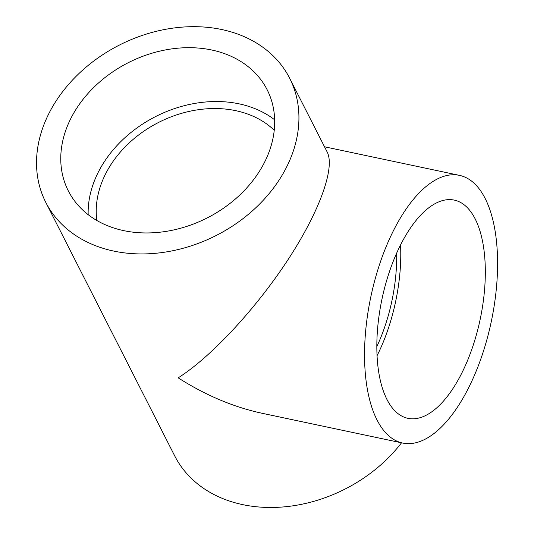 <?xml version="1.0" encoding="UTF-8"?>
<svg xmlns="http://www.w3.org/2000/svg" width="534" height="534" viewBox="0 0 534 534"><rect width="100%" height="100%" fill="white"/><g stroke="black" fill="none" stroke-linecap="round" stroke-linejoin="round"><path stroke-width="0.8" d="M274.256 130.269A103.115 80.494 -27 0 0 104.998 175.085A103.115 80.494 -27 0 0 96.854 220.482M45.764 202.333A136.824 106.807 -27 0 0 113.709 251.073A136.824 106.807 -27 0 0 258.336 205.323A136.824 106.807 -27 0 0 289.688 78.298A136.824 106.807 -27 0 0 119.316 45.11A136.824 106.807 -27 0 0 45.764 202.333L174.698 455.876A136.824 106.807 -27 0 0 242.636 504.617A136.824 106.807 -27 0 0 401.521 442.806M289.688 78.298L327.208 152.077C335.412 168.183 318.931 212.852 286.865 261.426C254.805 309.994 210.403 357.56 178.169 377.845C205.583 395.3 233.525 407.102 262 413.256L402.709 443.06A136.824 61.477 102 0 0 491.207 321.949A136.824 61.477 102 0 0 459.414 175.352A136.824 61.477 102 0 0 392.296 232.978A136.824 61.477 102 0 0 377.037 419.971A136.824 61.477 102 0 0 402.709 443.06M70.241 119.663A111.539 87.069 -27 0 0 68.305 190.872A111.539 87.069 -27 0 0 207.192 217.925A111.539 87.069 -27 0 0 267.154 89.759A111.539 87.069 -27 0 0 170.213 49.121A111.539 87.069 -27 0 0 70.241 119.663M462.664 371.35A111.539 50.116 -78 0 1 407.949 418.329A111.539 50.116 -78 0 1 382.03 298.82A111.539 50.116 -78 0 1 454.174 200.09A111.539 50.116 -78 0 1 462.664 371.35M274.67 119.823A111.539 87.069 -27 0 0 97.629 173.523A111.539 87.069 -27 0 0 88.17 214.661M400.547 244.872A111.539 50.116 -78 0 1 378.172 353.455A111.539 50.116 -78 0 1 377.084 355.651M396.642 253.116A103.115 46.331 -78 0 1 376.857 346.526M324.512 146.783L459.414 175.352"/></g></svg>
